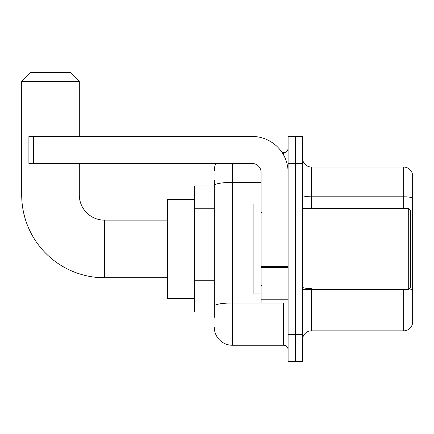 <?xml version="1.0" encoding="UTF-8"?>
<svg xmlns="http://www.w3.org/2000/svg" width="434" height="434" viewBox="0 0 434 434"><rect width="100%" height="100%" fill="white"/><g stroke="black" fill="none" stroke-linecap="round" stroke-linejoin="round"><path stroke-width="0.65" d="M214.298 317.352L214.298 185.524L214.298 185.947L194.503 185.947L194.503 311.948L214.298 311.948M288.1 334.451L288.1 361.451L295.299 361.451L295.299 334.451L295.299 361.451L302.498 361.451L302.498 334.451L295.299 334.451L295.299 163.45L295.299 334.451L288.1 334.451L288.1 163.45L295.299 163.45L295.299 136.45L295.299 163.45L302.498 163.45L302.498 334.451M302.498 163.45L302.498 136.45L288.1 136.45L288.1 163.45M232.298 163.45L232.298 345.252L283.597 345.252L283.597 302.948M282.165 152.649L283.597 152.649A4.497 4.497 0 0 0 288.1 148.151M214.298 309.252L214.298 306.122A18 3.125 180 0 1 232.298 302.997L283.597 302.997A4.497 0.781 0 0 0 285.165 302.948M261.1 182.399L232.298 182.399A18 3.125 180 0 0 214.298 185.524L214.298 180.549M288.1 349.75A4.497 4.497 0 0 0 283.597 345.252M214.298 170.649A18 18 0 0 1 215.801 163.45M232.298 345.252A18 18 0 0 1 214.298 327.252M302.498 339.849A9 9 0 0 1 311.498 330.849L403.658 330.849L403.658 289.451M412.3 173.529A9 9 0 0 0 403.658 167.052A9 9 0 0 1 412.3 173.529L412.3 324.372A9 9 0 0 1 403.658 330.849M412.3 197.926A9 1.562 180 0 0 403.658 196.797L403.658 167.052L311.498 167.052A9 9 0 0 1 302.498 158.052A9 9 0 0 0 311.498 167.052L311.498 208.45M412.3 198.05L412.3 289.722A9 1.562 180 0 0 409.219 288.93M167.502 277.749L104.502 277.749A82.802 82.802 0 0 1 21.7 194.947L21.7 81.549L30.7 72.549L70.303 72.549L79.303 81.549L21.7 81.549M104.502 277.749L104.502 220.152A25.199 25.199 0 0 1 79.303 194.947L79.303 163.45M79.303 136.45L79.303 81.549M194.503 199.45L167.502 199.45L167.502 298.451L194.503 298.451M288.1 302.948L261.1 302.948L261.1 266.557L288.1 266.557M288.1 172.45A36 36 0 0 0 252.1 136.45L33.402 136.45L33.402 163.45L252.1 163.45A9 9 0 0 1 261.1 172.45L261.1 266.557M33.402 163.45L28.899 163.45L28.899 136.45L33.402 136.45M408.698 208.45L410.499 210.251L410.499 287.65L408.698 289.451L408.698 208.45L302.498 208.45M261.1 203.947L253.901 203.947L253.901 293.948L261.1 293.948M214.298 208.26L194.503 208.26M214.298 280.261L194.503 280.261M283.597 155.019L283.597 152.649M311.498 289.451L311.498 330.849M403.658 208.45L403.658 196.797L311.498 196.797A9 1.562 0 0 1 302.498 195.235M311.498 288.599A9 1.562 -0 0 1 302.498 287.037M21.7 194.947L79.303 194.947M288.1 267.339L261.1 267.339M261.1 299.232L288.1 299.232M167.502 220.152L104.502 220.152M302.498 289.451L408.698 289.451M262 212.948L261.1 212.052M262 284.948L261.1 285.849"/></g></svg>
